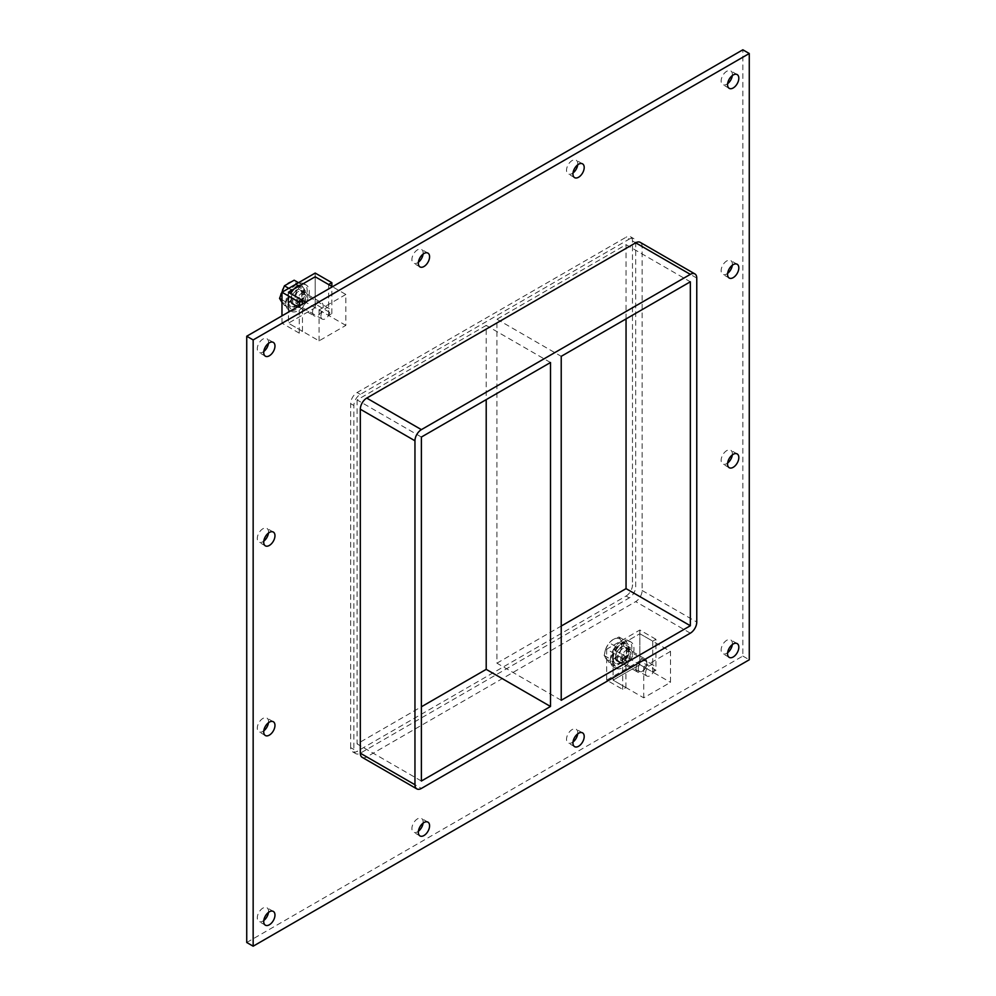 <?xml version="1.0" encoding="UTF-8"?>
<svg xmlns="http://www.w3.org/2000/svg" width="996" height="996" viewBox="0 0 996 996"><rect width="100%" height="100%" fill="white"/><g stroke="black" fill="none" stroke-linecap="round" stroke-linejoin="round"><path stroke-width="0.75" stroke-dasharray="4.98 3.74" d="M732.321 644.586A7.956 4.594 120 0 0 730.74 639.893A7.956 4.594 120 0 0 724.615 642.022A7.956 4.594 120 0 0 721.141 650.027A7.956 4.594 120 0 0 722.785 653.675A7.956 4.594 120 0 0 727.64 652.704M268.472 722.71A7.956 4.594 120 0 0 266.891 718.029A7.956 4.594 120 0 0 260.765 720.158A7.956 4.594 120 0 0 257.292 728.163A7.956 4.594 120 0 0 258.935 731.799A7.956 4.594 120 0 0 263.778 730.827M732.321 454.911A7.956 4.594 120 0 0 730.74 450.217A7.956 4.594 120 0 0 724.615 452.346A7.956 4.594 120 0 0 721.141 460.364A7.956 4.594 120 0 0 722.785 463.999A7.956 4.594 120 0 0 727.64 463.028M268.472 533.034A7.956 4.594 120 0 0 266.891 528.353A7.956 4.594 120 0 0 260.765 530.482A7.956 4.594 120 0 0 257.292 538.487A7.956 4.594 120 0 0 258.935 542.135A7.956 4.594 120 0 0 263.778 541.152M732.321 265.235A7.956 4.594 120 0 0 730.74 260.541A7.956 4.594 120 0 0 724.615 262.683A7.956 4.594 120 0 0 721.141 270.688A7.956 4.594 120 0 0 722.785 274.323A7.956 4.594 120 0 0 727.64 273.352M577.705 164.826A7.956 4.594 120 0 0 576.124 160.144A7.956 4.594 120 0 0 569.998 162.273A7.956 4.594 120 0 0 566.525 170.279A7.956 4.594 120 0 0 568.168 173.914A7.956 4.594 120 0 0 573.024 172.943M577.705 733.853A7.956 4.594 120 0 0 576.124 729.159A7.956 4.594 120 0 0 569.998 731.288A7.956 4.594 120 0 0 566.525 739.306A7.956 4.594 120 0 0 568.168 742.941A7.956 4.594 120 0 0 573.024 741.97M423.088 254.092A7.956 4.594 120 0 0 421.507 249.411A7.956 4.594 120 0 0 415.382 251.54A7.956 4.594 120 0 0 411.908 259.545A7.956 4.594 120 0 0 413.552 263.193A7.956 4.594 120 0 0 418.407 262.209M423.088 823.119A7.956 4.594 120 0 0 421.507 818.426A7.956 4.594 120 0 0 415.382 820.567A7.956 4.594 120 0 0 411.908 828.572A7.956 4.594 120 0 0 413.552 832.208A7.956 4.594 120 0 0 418.407 831.237M268.472 912.386A7.956 4.594 120 0 0 266.891 907.692A7.956 4.594 120 0 0 260.765 909.834A7.956 4.594 120 0 0 257.292 917.839A7.956 4.594 120 0 0 258.935 921.474A7.956 4.594 120 0 0 263.778 920.503M732.321 75.559A7.956 4.594 120 0 0 730.74 70.878A7.956 4.594 120 0 0 724.615 73.007A7.956 4.594 120 0 0 721.141 81.012A7.956 4.594 120 0 0 722.785 84.648A7.956 4.594 120 0 0 727.64 83.676M268.472 343.359A7.956 4.594 120 0 0 266.891 338.677A7.956 4.594 120 0 0 260.765 340.806A7.956 4.594 120 0 0 257.292 348.812A7.956 4.594 120 0 0 258.935 352.46A7.956 4.594 120 0 0 263.778 351.476M561.221 700.288L496.929 663.174L496.929 319.218L561.221 356.331M550.502 362.519L486.21 325.406L486.21 399.633M496.929 663.174L561.221 626.061M421.383 781.026L357.103 743.912L421.383 706.787M486.21 325.406L357.103 399.944L421.383 437.057M626.048 318.907L626.048 244.667L496.929 319.218M626.048 244.667L690.34 281.793M362.195 757.346A9.088 5.254 120 0 0 366.74 756.898L635.685 601.621A9.088 5.254 120 0 0 642.121 590.491L642.121 246.522A9.088 5.254 120 0 0 640.229 242.364M246.734 942.49L742.842 656.065L742.842 49.8M629.26 239.102A9.088 5.254 -60 0 1 633.805 238.654A9.088 5.254 -60 0 1 635.685 242.812L635.685 586.781A9.088 5.254 -60 0 1 629.26 597.911L360.315 753.188A9.088 5.254 -60 0 1 355.771 753.636A9.088 5.254 -60 0 1 353.879 749.478L353.879 405.509A9.088 5.254 -60 0 1 360.315 394.379L629.26 239.102L626.048 237.247L357.103 392.524A9.088 5.254 120 0 0 350.667 403.654L353.879 405.509M742.842 656.065L749.266 659.775M353.879 749.478L350.667 747.623A9.088 5.254 120 0 0 352.547 751.781A9.088 5.254 120 0 0 357.103 751.333L360.315 753.188M629.26 597.911L626.048 596.056L357.103 751.333M350.667 747.623L350.667 403.654M626.048 596.056A9.088 5.254 120 0 0 632.472 584.913L635.685 586.781M635.685 242.812L632.472 240.957L632.472 584.913M632.472 240.957A9.088 5.254 120 0 0 630.593 236.799A9.088 5.254 120 0 0 626.048 237.247M357.103 399.944L357.103 743.912M304.49 294.716A8.329 4.806 120 0 0 302.759 290.894A8.329 4.806 120 0 0 296.335 293.135A8.329 4.806 120 0 0 292.7 301.514A8.329 4.806 120 0 0 294.43 305.336A8.329 4.806 120 0 0 300.854 303.108A8.329 4.806 120 0 0 304.49 294.716A8.329 4.806 -60 0 1 300.854 303.108A8.329 4.806 -60 0 1 294.43 305.336A8.329 4.806 -60 0 1 292.7 301.514A8.329 4.806 -60 0 1 296.335 293.135A8.329 4.806 -60 0 1 302.759 290.894A8.329 4.806 -60 0 1 304.49 294.716M295.912 303.382A8.329 4.806 -60 0 1 299.547 294.99A8.329 4.806 -60 0 1 305.971 292.762A8.329 4.806 -60 0 1 305.971 302.373A8.329 4.806 -60 0 1 297.642 307.191A8.329 4.806 -60 0 1 295.912 303.382M299.261 333.15L281.98 323.177L315.197 303.992L331.855 313.603L328.63 315.458L315.197 307.702L288.417 323.177L302.473 331.295L299.261 333.15L299.261 305.897M302.473 331.295L302.473 304.041M281.98 323.177L281.98 315.869M315.197 303.992L315.197 273.066M331.855 313.603L331.855 286.387M328.63 315.458L328.63 284.532M345.849 325.393L315.197 307.702L315.197 276.776L315.197 307.702L288.417 323.177L288.417 292.239L288.417 323.177L319.056 340.869L345.849 325.393L345.849 294.467L332.452 286.736M629.148 651.67A8.329 4.806 120 0 0 627.43 647.861A8.329 4.806 120 0 0 621.006 650.089A8.329 4.806 120 0 0 617.371 658.481A8.329 4.806 120 0 0 619.089 662.29A8.329 4.806 120 0 0 625.513 660.062A8.329 4.806 120 0 0 629.148 651.67A8.329 4.806 -60 0 1 625.513 660.062A8.329 4.806 -60 0 1 619.089 662.29A8.329 4.806 -60 0 1 617.371 658.481A8.329 4.806 -60 0 1 621.006 650.089A8.329 4.806 -60 0 1 627.43 647.861A8.329 4.806 -60 0 1 629.148 651.67M620.583 660.336A8.329 4.806 -60 0 1 624.218 651.944A8.329 4.806 -60 0 1 630.642 649.716A8.329 4.806 -60 0 1 630.642 659.34A8.329 4.806 -60 0 1 622.301 664.145A8.329 4.806 -60 0 1 620.583 660.336M655.941 639.295L639.868 630.02L606.651 649.193L622.724 658.481L625.936 656.625L613.075 649.193L639.868 633.73L652.729 641.15L655.941 639.295L655.941 670.233L652.729 672.088L639.868 664.668L613.075 680.131L625.936 687.551L622.724 689.406L606.651 680.131L639.868 660.946L655.941 670.233M652.729 641.15L652.729 672.088M639.868 630.02L639.868 660.946M606.651 649.193L606.651 680.131M622.724 658.481L622.724 689.406M625.936 656.625L625.936 687.551M670.507 651.421L643.727 666.884L613.075 649.193L613.075 680.131L613.075 649.193L639.868 633.73L639.868 664.668L613.075 680.131L643.727 697.823L670.507 682.36L670.507 651.421L639.868 633.73L639.868 664.668L670.507 682.36M290.558 300.282A8.329 4.806 120 0 0 292.289 304.104A8.329 4.806 120 0 0 300.618 299.286A8.329 4.806 120 0 0 300.618 289.662A8.329 4.806 120 0 0 294.194 291.89A8.329 4.806 120 0 0 290.558 300.282M285.74 303.07A15.152 8.752 -60 0 1 292.351 287.819A15.152 8.752 -60 0 1 304.029 283.76A15.152 8.752 -60 0 1 304.029 301.253A15.152 8.752 -60 0 1 288.877 310.005A15.152 8.752 -60 0 1 285.74 303.07M287.881 304.303A15.152 8.752 120 0 0 291.019 311.238A15.152 8.752 120 0 0 306.17 302.498A15.152 8.752 120 0 0 306.17 284.993A15.152 8.752 120 0 0 294.492 289.052A15.152 8.752 120 0 0 287.881 304.303M615.217 657.236A8.329 4.806 120 0 0 616.947 661.058A8.329 4.806 120 0 0 625.289 656.24A8.329 4.806 120 0 0 625.289 646.616A8.329 4.806 120 0 0 618.865 648.857A8.329 4.806 120 0 0 615.217 657.236M610.399 660.024A15.152 8.752 -60 0 1 617.01 644.773A15.152 8.752 -60 0 1 628.688 640.714A15.152 8.752 -60 0 1 628.688 658.207A15.152 8.752 -60 0 1 613.536 666.959A15.152 8.752 -60 0 1 610.399 660.024M612.54 661.257A15.152 8.752 120 0 0 615.677 668.192A15.152 8.752 120 0 0 630.841 659.452A15.152 8.752 120 0 0 630.841 641.947A15.152 8.752 120 0 0 619.163 646.006A15.152 8.752 120 0 0 612.54 661.257M281.98 302.348L284.42 305.299L294.156 299.672L299.037 287.122L305.548 290.882L300.68 303.431L290.932 309.059L286.064 302.137L290.932 289.587L300.68 283.96L305.548 290.882M294.156 299.672L300.68 303.431M299.037 287.122L294.156 280.2M298.501 282.702L300.68 283.96M288.765 288.33L290.932 289.587M281.98 299.771L286.064 302.137M284.42 305.299L290.932 309.059M288.628 302.062A11.877 6.86 120 0 0 296.733 285.167A11.877 6.86 120 0 0 284.42 286.387A11.877 6.86 120 0 0 280.511 299.559A11.877 6.86 120 0 0 288.628 302.062M287.906 301.066A11.18 6.449 -60 0 1 292.787 289.824A11.18 6.449 -60 0 1 301.39 286.836A11.18 6.449 -60 0 1 301.39 299.734A11.18 6.449 -60 0 1 290.222 306.183A11.18 6.449 -60 0 1 287.906 301.066M288.554 301.439A11.18 6.449 120 0 0 290.857 306.556A11.18 6.449 120 0 0 302.037 300.107A11.18 6.449 120 0 0 302.037 287.197A11.18 6.449 120 0 0 293.422 290.197A11.18 6.449 120 0 0 288.554 301.439M291.093 299.97A7.582 4.37 120 0 0 292.662 303.444A7.582 4.37 120 0 0 300.244 299.061A7.582 4.37 120 0 0 300.244 290.322A7.582 4.37 120 0 0 294.405 292.351A7.582 4.37 120 0 0 291.093 299.97M312.52 312.346A7.582 4.37 120 0 0 314.089 315.819A7.582 4.37 120 0 0 321.671 311.437A7.582 4.37 120 0 0 321.671 302.697A7.582 4.37 120 0 0 315.832 304.726A7.582 4.37 120 0 0 312.52 312.346M620.695 640.055L619.002 637.004L613.324 639.395L609.104 642.719L605.879 648.608L604.161 655.48L609.104 662.514L613.324 659.19L619.002 656.8L620.732 649.927L623.957 644.051L620.695 640.055A12.126 6.997 120 0 0 613.324 639.395M625.426 640.714L630.368 647.749L625.426 660.51L615.528 666.224L610.573 659.178L615.528 646.429L625.426 640.714L619.002 637.004M630.368 647.749L623.957 644.051M615.528 666.224L609.104 662.514M604.161 655.48L610.573 659.178M615.528 646.429L609.104 642.719M625.426 660.51L619.002 656.8M613.324 659.19A12.126 6.997 120 0 0 620.695 650.027M605.879 658.58A12.126 6.997 120 0 0 613.25 659.24M605.842 648.707A12.126 6.997 120 0 0 605.842 658.518M620.732 649.927A12.126 6.997 120 0 0 620.732 640.117M613.25 639.444A12.126 6.997 120 0 0 605.879 648.608M612.565 658.032A11.18 6.449 -60 0 1 617.445 646.778A11.18 6.449 -60 0 1 626.061 643.79A11.18 6.449 -60 0 1 626.061 656.688A11.18 6.449 -60 0 1 614.881 663.149A11.18 6.449 -60 0 1 612.565 658.032M613.212 658.393A11.18 6.449 120 0 0 615.528 663.51A11.18 6.449 120 0 0 626.708 657.061A11.18 6.449 120 0 0 626.708 644.163A11.18 6.449 120 0 0 618.093 647.151A11.18 6.449 120 0 0 613.212 658.393M615.765 656.924A7.582 4.37 120 0 0 617.333 660.398A7.582 4.37 120 0 0 624.903 656.028A7.582 4.37 120 0 0 624.903 647.276A7.582 4.37 120 0 0 619.064 649.305A7.582 4.37 120 0 0 615.765 656.924M636.12 668.677A7.582 4.37 120 0 0 637.689 672.151A7.582 4.37 120 0 0 641.474 671.777A7.582 4.37 120 0 0 646.827 662.502A7.582 4.37 120 0 0 645.259 659.028A7.582 4.37 120 0 0 639.42 661.058A7.582 4.37 120 0 0 636.12 668.677M638.262 668.677A6.063 3.498 -60 0 1 642.545 661.257A6.063 3.498 -60 0 1 646.827 663.734A6.063 3.498 -60 0 1 642.545 671.155A6.063 3.498 -60 0 1 638.262 668.677M645.557 673.134A6.349 3.66 -60 0 1 648.334 666.747A6.349 3.66 -60 0 1 653.214 665.042A6.349 3.66 -60 0 1 653.214 672.375A6.349 3.66 -60 0 1 646.877 676.035A6.349 3.66 -60 0 1 645.557 673.134M621.99 659.526A6.349 3.66 120 0 0 623.297 662.427A6.349 3.66 120 0 0 629.646 658.767A6.349 3.66 120 0 0 629.646 651.434A6.349 3.66 120 0 0 624.753 653.139A6.349 3.66 120 0 0 621.99 659.526M643.727 666.884L643.727 697.823M320.899 316.18A6.349 3.66 -60 0 1 323.663 309.793A6.349 3.66 -60 0 1 328.555 308.088A6.349 3.66 -60 0 1 328.555 315.421A6.349 3.66 -60 0 1 322.206 319.081A6.349 3.66 -60 0 1 320.899 316.18M297.318 302.56A6.349 3.66 120 0 0 298.638 305.473A6.349 3.66 120 0 0 304.975 301.8A6.349 3.66 120 0 0 304.975 294.48A6.349 3.66 120 0 0 300.095 296.173A6.349 3.66 120 0 0 297.318 302.56M345.849 294.467L319.056 309.93L305.66 302.199M319.056 309.93L319.056 340.869M366.74 756.898L421.383 788.446M690.34 633.17L635.685 601.621M642.121 590.491L696.764 622.039M360.315 394.379L357.103 392.524M696.764 278.071L642.121 246.522M737.177 643.603L730.74 639.893M729.221 657.385L722.785 653.675M273.315 721.739L266.891 718.029M265.359 735.521L258.935 731.799M737.177 453.927L730.74 450.217M729.221 467.709L722.785 463.999M273.315 532.063L266.891 528.353M265.359 545.845L258.935 542.135M737.177 264.264L730.74 260.541M729.221 278.033L722.785 274.323M582.56 163.854L576.124 160.144M574.605 177.637L568.168 173.914M582.56 732.869L576.124 729.159M574.605 746.651L568.168 742.941M427.931 253.121L421.507 249.411M419.976 266.903L413.552 263.193M427.931 822.148L421.507 818.426M419.976 835.918L413.552 832.208M273.315 911.415L266.891 907.692M265.359 925.184L258.935 921.474M737.177 74.588L730.74 70.878M729.221 88.358L722.785 84.648M273.315 342.387L266.891 338.677M265.359 356.17L258.935 352.46M352.547 751.781L355.771 753.636M630.593 236.799L633.805 238.654M305.971 292.762L300.618 289.662M297.642 307.191L292.289 304.104M630.642 649.716L625.289 646.616M622.301 664.145L616.947 661.058M306.17 284.993L304.029 283.76M291.019 311.238L288.877 310.005M630.841 641.947L628.688 640.714M615.677 668.192L613.536 666.959M302.037 287.197L301.39 286.836M290.857 306.556L290.222 306.183M292.662 303.444L314.089 315.819M300.244 290.322L321.671 302.697M626.708 644.163L626.061 643.79M615.528 663.51L614.881 663.149M646.827 663.734L646.827 662.502M642.545 671.155L641.474 671.777M617.333 660.398L637.689 672.151M624.903 647.276L645.259 659.028M653.214 665.042L629.646 651.434M646.877 676.035L623.297 662.427M328.555 308.088L304.975 294.48M322.206 319.081L298.638 305.473"/><path stroke-width="1.49" d="M738.82 647.251A7.956 4.594 -60 0 1 735.347 655.256A7.956 4.594 -60 0 1 729.221 657.385A7.956 4.594 -60 0 1 727.566 653.75A7.956 4.594 -60 0 1 731.039 645.732A7.956 4.594 -60 0 1 737.177 643.603A7.956 4.594 -60 0 1 738.82 647.251M727.64 652.704A7.956 4.594 120 0 0 732.321 644.586M274.971 725.374A7.956 4.594 -60 0 1 271.497 733.38A7.956 4.594 -60 0 1 265.359 735.521A7.956 4.594 -60 0 1 263.716 731.873A7.956 4.594 -60 0 1 267.189 723.868A7.956 4.594 -60 0 1 273.315 721.739A7.956 4.594 -60 0 1 274.971 725.374M263.778 730.827A7.956 4.594 120 0 0 268.472 722.71M738.82 457.575A7.956 4.594 -60 0 1 735.347 465.58A7.956 4.594 -60 0 1 729.221 467.709A7.956 4.594 -60 0 1 727.566 464.074A7.956 4.594 -60 0 1 731.039 456.068A7.956 4.594 -60 0 1 737.177 453.927A7.956 4.594 -60 0 1 738.82 457.575M727.64 463.028A7.956 4.594 120 0 0 732.321 454.911M274.971 535.699A7.956 4.594 -60 0 1 271.497 543.704A7.956 4.594 -60 0 1 265.359 545.845A7.956 4.594 -60 0 1 263.716 542.197A7.956 4.594 -60 0 1 267.189 534.192A7.956 4.594 -60 0 1 273.315 532.063A7.956 4.594 -60 0 1 274.971 535.699M263.778 541.152A7.956 4.594 120 0 0 268.472 533.034M738.82 267.899A7.956 4.594 -60 0 1 735.347 275.904A7.956 4.594 -60 0 1 729.221 278.033A7.956 4.594 -60 0 1 727.566 274.398A7.956 4.594 -60 0 1 731.039 266.393A7.956 4.594 -60 0 1 737.177 264.264A7.956 4.594 -60 0 1 738.82 267.899M727.64 273.352A7.956 4.594 120 0 0 732.321 265.235M584.204 167.49A7.956 4.594 -60 0 1 580.73 175.495A7.956 4.594 -60 0 1 574.605 177.637A7.956 4.594 -60 0 1 572.949 173.989A7.956 4.594 -60 0 1 576.423 165.983A7.956 4.594 -60 0 1 582.56 163.854A7.956 4.594 -60 0 1 584.204 167.49M573.024 172.943A7.956 4.594 120 0 0 577.705 164.826M584.204 736.517A7.956 4.594 -60 0 1 580.73 744.522A7.956 4.594 -60 0 1 574.605 746.651A7.956 4.594 -60 0 1 572.949 743.016A7.956 4.594 -60 0 1 576.423 735.011A7.956 4.594 -60 0 1 582.56 732.869A7.956 4.594 -60 0 1 584.204 736.517M573.024 741.97A7.956 4.594 120 0 0 577.705 733.853M429.587 256.756A7.956 4.594 -60 0 1 426.114 264.774A7.956 4.594 -60 0 1 419.976 266.903A7.956 4.594 -60 0 1 418.332 263.255A7.956 4.594 -60 0 1 421.806 255.25A7.956 4.594 -60 0 1 427.931 253.121A7.956 4.594 -60 0 1 429.587 256.756M418.407 262.209A7.956 4.594 120 0 0 423.088 254.092M429.587 825.784A7.956 4.594 -60 0 1 426.114 833.789A7.956 4.594 -60 0 1 419.976 835.918A7.956 4.594 -60 0 1 418.332 832.283A7.956 4.594 -60 0 1 421.806 824.277A7.956 4.594 -60 0 1 427.931 822.148A7.956 4.594 -60 0 1 429.587 825.784M418.407 831.237A7.956 4.594 120 0 0 423.088 823.119M274.971 915.05A7.956 4.594 -60 0 1 271.497 923.055A7.956 4.594 -60 0 1 265.359 925.184A7.956 4.594 -60 0 1 263.716 921.549A7.956 4.594 -60 0 1 267.189 913.544A7.956 4.594 -60 0 1 273.315 911.415A7.956 4.594 -60 0 1 274.971 915.05M263.778 920.503A7.956 4.594 120 0 0 268.472 912.386M738.82 78.223A7.956 4.594 -60 0 1 735.347 86.229A7.956 4.594 -60 0 1 729.221 88.358A7.956 4.594 -60 0 1 727.566 84.722A7.956 4.594 -60 0 1 731.039 76.717A7.956 4.594 -60 0 1 737.177 74.588A7.956 4.594 -60 0 1 738.82 78.223M727.64 83.676A7.956 4.594 120 0 0 732.321 75.559M274.971 346.035A7.956 4.594 -60 0 1 271.497 354.041A7.956 4.594 -60 0 1 265.359 356.17A7.956 4.594 -60 0 1 263.716 352.522A7.956 4.594 -60 0 1 267.189 344.516A7.956 4.594 -60 0 1 273.315 342.387A7.956 4.594 -60 0 1 274.971 346.035M263.778 351.476A7.956 4.594 120 0 0 268.472 343.359M561.221 700.288L561.221 356.331L690.34 281.793L690.34 625.749L561.221 700.288M486.21 399.633L486.21 669.362L550.502 706.475L421.383 781.026L421.383 437.057L550.502 362.519L550.502 706.475M561.221 626.061L626.048 588.636L690.34 625.749M421.383 706.787L486.21 669.362M749.266 53.51L253.158 339.935L253.158 946.2L749.266 659.775L749.266 53.51L742.842 49.8L246.734 336.225L246.734 942.49L253.158 946.2M635.685 242.812L690.34 274.361A9.088 5.254 -60 0 1 694.884 273.912L640.229 242.364A9.088 5.254 120 0 0 635.685 242.812L366.74 398.089A9.088 5.254 120 0 0 360.315 409.219L360.315 753.188A9.088 5.254 120 0 0 362.195 757.346L416.838 788.894A9.088 5.254 -60 0 1 414.959 784.736L360.315 753.188M246.734 336.225L253.158 339.935M626.048 588.636L626.048 318.907M694.884 273.912A9.088 5.254 -60 0 1 696.764 278.071L696.764 622.039A9.088 5.254 -60 0 1 690.34 633.17L421.383 788.446A9.088 5.254 -60 0 1 416.838 788.894M690.34 274.361L421.383 429.637L366.74 398.089M360.315 409.219L414.959 440.78A9.088 5.254 -60 0 1 421.383 429.637M414.959 440.78L414.959 784.736M302.473 304.041L302.473 300.356L288.417 292.239L315.197 276.776L328.63 284.532L331.855 282.677L315.197 273.066L281.98 292.239L299.261 302.211L302.473 300.356M299.261 305.897L299.261 302.211M281.98 315.869L281.98 292.239M331.855 286.387L331.855 282.677M288.765 288.33L284.42 285.815L294.156 280.2L298.501 282.702M284.42 285.815L279.552 298.377L281.98 299.771M279.552 298.377L281.98 302.348M332.452 286.736L315.197 276.776L288.417 292.239L305.66 302.199"/></g></svg>
